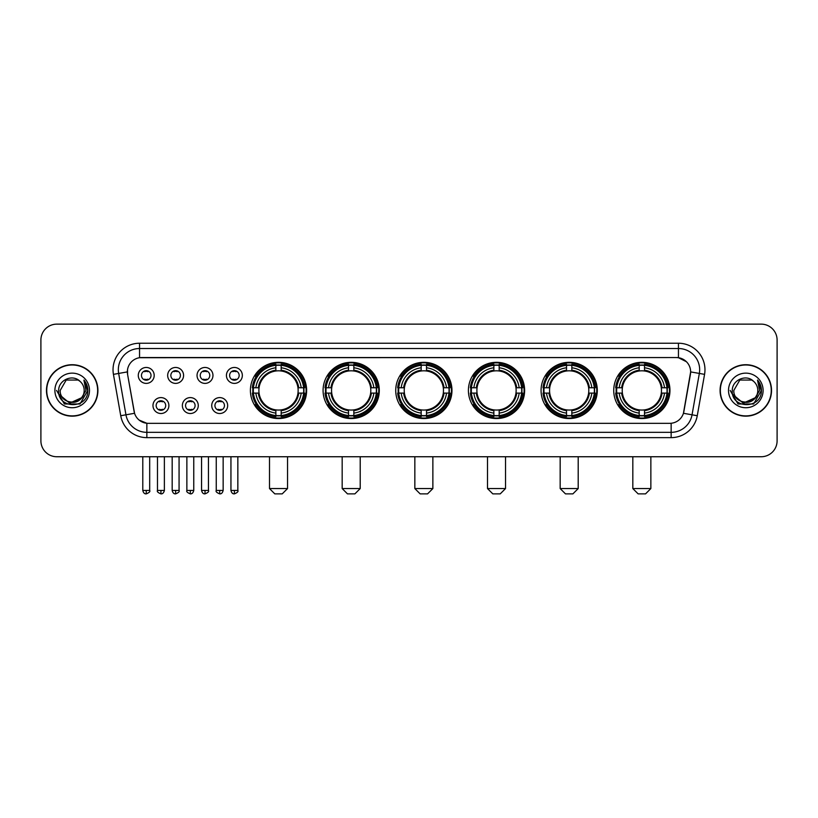 <?xml version="1.0" encoding="UTF-8"?>
<svg xmlns="http://www.w3.org/2000/svg" width="818" height="818" viewBox="0 0 818 818"><rect width="100%" height="100%" fill="white"/><g stroke="black" fill="none" stroke-linecap="round" stroke-linejoin="round"><path stroke-width="1.23" d="M541.066 390.431A28.109 28.109 0 0 0 569.185 418.55A28.109 28.109 0 0 0 597.293 390.431A28.109 28.109 0 0 0 569.185 362.323A28.109 28.109 0 0 0 541.066 390.431M323.079 390.431A28.109 28.109 0 0 0 351.188 418.55A28.109 28.109 0 0 0 379.296 390.431A28.109 28.109 0 0 0 351.188 362.323A28.109 28.109 0 0 0 323.079 390.431M395.738 390.431A28.109 28.109 0 0 0 423.847 418.55A28.109 28.109 0 0 0 451.965 390.431A28.109 28.109 0 0 0 423.847 362.323A28.109 28.109 0 0 0 395.738 390.431M468.407 390.431A28.109 28.109 0 0 0 496.516 418.55A28.109 28.109 0 0 0 524.624 390.431A28.109 28.109 0 0 0 496.516 362.323A28.109 28.109 0 0 0 468.407 390.431M613.735 390.431A28.109 28.109 0 0 0 641.844 418.55A28.109 28.109 0 0 0 669.962 390.431A28.109 28.109 0 0 0 641.844 362.323A28.109 28.109 0 0 0 613.735 390.431M250.41 390.431A28.109 28.109 0 0 0 278.519 418.55A28.109 28.109 0 0 0 306.627 390.431A28.109 28.109 0 0 0 278.519 362.323A28.109 28.109 0 0 0 250.41 390.431M198.273 405.554A7.955 7.955 0 0 1 190.318 413.509A7.955 7.955 0 0 1 182.363 405.554A7.955 7.955 0 0 1 190.318 397.599A7.955 7.955 0 0 1 198.273 405.554M185.543 405.554A4.775 4.775 0 0 0 190.318 410.329A4.775 4.775 0 0 0 195.093 405.554A4.775 4.775 0 0 0 190.318 400.779A4.775 4.775 0 0 0 185.543 405.554M227.66 405.554A7.955 7.955 0 0 1 219.694 413.509A7.955 7.955 0 0 1 211.739 405.554A7.955 7.955 0 0 1 219.694 397.599A7.955 7.955 0 0 1 227.66 405.554M214.929 405.554A4.775 4.775 0 0 0 219.694 410.329A4.775 4.775 0 0 0 224.469 405.554A4.775 4.775 0 0 0 219.694 400.779A4.775 4.775 0 0 0 214.929 405.554M168.886 405.554A7.955 7.955 0 0 1 160.931 413.509A7.955 7.955 0 0 1 152.976 405.554A7.955 7.955 0 0 1 160.931 397.599A7.955 7.955 0 0 1 168.886 405.554M156.156 405.554A4.775 4.775 0 0 0 160.931 410.329A4.775 4.775 0 0 0 165.706 405.554A4.775 4.775 0 0 0 160.931 400.779A4.775 4.775 0 0 0 156.156 405.554M183.58 375.421A7.955 7.955 0 0 1 175.625 383.386A7.955 7.955 0 0 1 167.67 375.421A7.955 7.955 0 0 1 175.625 367.466A7.955 7.955 0 0 1 183.58 375.421M170.85 375.421A4.775 4.775 0 0 0 175.625 380.196A4.775 4.775 0 0 0 180.4 375.421A4.775 4.775 0 0 0 175.625 370.656A4.775 4.775 0 0 0 170.85 375.421M212.966 375.421A7.955 7.955 0 0 1 205.011 383.386A7.955 7.955 0 0 1 197.046 375.421A7.955 7.955 0 0 1 205.011 367.466A7.955 7.955 0 0 1 212.966 375.421M200.236 375.421A4.775 4.775 0 0 0 205.011 380.196A4.775 4.775 0 0 0 209.776 375.421A4.775 4.775 0 0 0 205.011 370.656A4.775 4.775 0 0 0 200.236 375.421M242.343 375.421A7.955 7.955 0 0 1 234.388 383.386A7.955 7.955 0 0 1 226.433 375.421A7.955 7.955 0 0 1 234.388 367.466A7.955 7.955 0 0 1 242.343 375.421M229.613 375.421A4.775 4.775 0 0 0 234.388 380.196A4.775 4.775 0 0 0 239.163 375.421A4.775 4.775 0 0 0 234.388 370.656A4.775 4.775 0 0 0 229.613 375.421M154.193 375.421A7.955 7.955 0 0 1 146.238 383.386A7.955 7.955 0 0 1 138.283 375.421A7.955 7.955 0 0 1 146.238 367.466A7.955 7.955 0 0 1 154.193 375.421M141.463 375.421A4.775 4.775 0 0 0 146.238 380.196A4.775 4.775 0 0 0 151.013 375.421A4.775 4.775 0 0 0 146.238 370.656A4.775 4.775 0 0 0 141.463 375.421M120.737 415.728L113.436 374.358A26.524 26.524 0 0 1 139.551 343.233L678.449 343.233A26.524 26.524 0 0 1 704.564 374.358L697.263 415.728A26.524 26.524 0 0 1 671.149 437.64L146.851 437.64A26.524 26.524 0 0 1 120.737 415.728L125.952 414.808L118.661 373.437A21.217 21.217 0 0 1 139.551 348.529L678.449 348.529A21.217 21.217 0 0 1 699.339 373.437L692.048 414.808A21.217 21.217 0 0 1 671.149 432.333L146.851 432.333A21.217 21.217 0 0 1 125.952 414.808L134.561 413.284L127.577 374.358A14.325 14.325 0 0 1 141.678 357.548L676.322 357.548A14.325 14.325 0 0 1 690.423 374.358L683.879 411.485A14.325 14.325 0 0 1 669.778 423.325L148.222 423.325A14.325 14.325 0 0 1 134.121 411.485L127.577 374.358L127.516 369.746M252.936 393.09A25.726 25.726 0 0 1 252.936 387.783M616.261 393.09A25.726 25.726 0 0 1 616.261 387.783M470.933 393.09A25.726 25.726 0 0 1 470.933 387.783M398.264 393.09A25.726 25.726 0 0 1 398.264 387.783M325.595 393.09A25.726 25.726 0 0 1 325.595 387.783M543.592 393.09A25.726 25.726 0 0 1 543.592 387.783M46.473 390.431A25.726 25.726 0 0 0 72.199 416.157A25.726 25.726 0 0 0 97.915 390.431A25.726 25.726 0 0 0 72.199 364.716A25.726 25.726 0 0 0 46.473 390.431M720.085 390.431A25.726 25.726 0 0 0 745.801 416.157A25.726 25.726 0 0 0 771.527 390.431A25.726 25.726 0 0 0 745.801 364.716A25.726 25.726 0 0 0 720.085 390.431M139.551 343.233L139.551 357.711L676.322 357.548L678.449 357.711L686.445 361.74M669.778 423.325L148.222 423.325M146.851 437.64L146.851 423.254L139.203 420.125M704.564 374.358L690.648 371.904L683.439 413.284L697.263 415.728M777.1 340.043A15.91 15.91 0 0 0 761.19 324.132L56.81 324.132A15.91 15.91 0 0 0 40.9 340.043L40.9 440.82A15.91 15.91 0 0 0 56.81 456.741L761.19 456.741A15.91 15.91 0 0 0 777.1 440.82L777.1 340.043L777.1 440.82M40.9 340.043L40.9 440.82M761.19 324.132L56.81 324.132M56.81 456.741L761.19 456.741M97.649 390.431A25.46 25.46 0 0 0 72.199 364.981A25.46 25.46 0 0 0 46.738 390.431A25.46 25.46 0 0 0 72.199 415.892A25.46 25.46 0 0 0 97.649 390.431M82.148 397.497L69.642 403.162L59.029 394.327M84.182 390.431C84.919 405.902 59.469 405.902 60.205 390.431L66.197 380.053L78.191 380.053L80.052 381.382C72.69 373.673 58.528 380.022 58.661 390.431C57.311 408.939 87.311 409.429 87.802 391.331L87.823 390.431C87.782 386.505 86.473 383.049 83.906 380.073L85.972 390.431L81.381 398.141A11.984 11.984 0 0 0 84.182 390.431C84.919 405.902 59.469 405.902 60.205 390.431L66.197 380.053L78.191 380.053L80.052 381.382L78.191 380.053L66.197 380.053L60.205 390.431C59.469 405.902 84.919 405.902 84.182 390.431A11.984 11.984 0 0 0 80.052 381.382M81.381 398.141C75.021 406.74 59.581 401.239 60.205 390.431M54.898 390.431A17.29 17.29 0 0 0 72.199 407.732A17.29 17.29 0 0 0 89.489 390.431A17.29 17.29 0 0 0 72.199 373.141A17.29 17.29 0 0 0 54.898 390.431M83.906 380.073L87.823 390.892L87.097 385.697L87.823 390.892L87.097 385.697L87.823 390.892L84.019 380.206L87.823 390.892L84.019 380.206L87.823 390.431L80.011 403.98L64.377 403.98L56.565 390.431M84.019 380.206L87.823 390.902M771.262 390.431A25.46 25.46 0 0 0 745.801 364.981A25.46 25.46 0 0 0 720.351 390.431A25.46 25.46 0 0 0 745.801 415.892A25.46 25.46 0 0 0 771.262 390.431M755.76 397.497L743.255 403.162L732.642 394.327M757.795 390.431C758.531 405.902 733.081 405.902 733.818 390.431L739.809 380.053L751.803 380.053L753.654 381.382C746.302 373.673 732.141 380.022 732.274 390.431C730.924 408.939 760.924 409.429 761.415 391.331L761.435 390.431C761.394 386.505 760.086 383.049 757.519 380.073L759.585 390.431L754.994 398.141A11.984 11.984 0 0 0 757.795 390.431C758.531 405.902 733.081 405.902 733.818 390.431L739.809 380.053L751.803 380.053L753.654 381.382L751.803 380.053L739.809 380.053L733.818 390.431C733.081 405.902 758.531 405.902 757.795 390.431A11.984 11.984 0 0 0 753.654 381.382M754.994 398.141C748.634 406.74 733.194 401.239 733.818 390.431M728.511 390.431A17.29 17.29 0 0 0 745.801 407.732A17.29 17.29 0 0 0 763.102 390.431A17.29 17.29 0 0 0 745.801 373.141A17.29 17.29 0 0 0 728.511 390.431M757.519 380.073L761.435 390.892L760.709 385.697L761.435 390.892L760.709 385.697L761.435 390.892L757.632 380.206L761.435 390.892L757.632 380.206L761.435 390.431L753.623 403.98L737.989 403.98L730.177 390.431M757.632 380.206L761.435 390.902M282.23 493.868L274.807 493.868L269.5 488.561L287.537 488.561L282.23 493.868M281.177 415.544L281.177 416.607A26.309 26.309 0 0 0 304.695 393.09L303.631 393.09A25.246 25.246 0 0 1 281.177 415.544L281.177 413.09A22.812 22.812 0 0 0 301.177 393.09L297.967 393.09A19.622 19.622 0 0 0 281.177 370.994L281.177 365.329A25.246 25.246 0 0 1 303.631 387.783L304.695 387.783A26.309 26.309 0 0 0 281.177 364.266L281.177 365.329M253.416 393.09L252.343 393.09A26.309 26.309 0 0 0 275.87 416.607L275.87 415.544A25.246 25.246 0 0 1 253.416 393.09L255.87 393.09A22.812 22.812 0 0 0 275.87 413.09L275.87 409.879A19.622 19.622 0 0 0 297.967 393.09L298.754 393.09A20.399 20.399 0 0 1 281.177 410.667L281.177 413.09M275.87 365.329L275.87 364.266A26.309 26.309 0 0 0 252.343 387.783L253.416 387.783A25.246 25.246 0 0 1 275.87 365.329L275.87 367.783A22.812 22.812 0 0 0 255.87 387.783L259.071 387.783A19.622 19.622 0 0 0 275.87 409.879L275.87 410.667A20.399 20.399 0 0 1 258.294 393.09L255.87 393.09M253.468 393.09A25.194 25.194 0 0 1 253.468 387.783M281.177 365.38A25.194 25.194 0 0 0 275.87 365.38M303.57 387.783A25.194 25.194 0 0 1 303.57 393.09M303.631 387.783L301.177 387.783A22.812 22.812 0 0 0 281.177 367.783M301.177 393.09L303.631 393.09M275.87 413.09L275.87 415.544M297.967 387.783L301.177 387.783M281.177 409.91L281.177 410.667M275.87 409.879A19.622 19.622 0 0 1 259.071 393.09L258.294 393.09M281.177 415.493A25.194 25.194 0 0 1 275.87 415.493M255.87 387.783L253.416 387.783M275.87 370.953L275.87 367.783M281.177 370.994A19.622 19.622 0 0 0 259.071 387.783L258.294 387.783A20.399 20.399 0 0 1 275.87 370.206M281.177 370.963L281.177 370.206A20.399 20.399 0 0 1 298.754 387.783M256.453 376.116L254.95 376.116A27.577 27.577 0 0 1 306.106 390.431A27.577 27.577 0 0 1 254.95 404.757L256.453 404.757M354.9 493.868L347.476 493.868L342.169 488.561L360.206 488.561L354.9 493.868M353.836 415.544L353.836 416.607A26.309 26.309 0 0 0 377.364 393.09L376.29 393.09A25.246 25.246 0 0 1 353.836 415.544L353.836 413.09A22.812 22.812 0 0 0 373.836 393.09L370.636 393.09A19.622 19.622 0 0 0 353.836 370.994L353.836 365.329A25.246 25.246 0 0 1 376.29 387.783L377.364 387.783A26.309 26.309 0 0 0 353.836 364.266L353.836 365.329M326.075 393.09L325.012 393.09A26.309 26.309 0 0 0 348.529 416.607L348.529 415.544A25.246 25.246 0 0 1 326.075 393.09L328.529 393.09A22.812 22.812 0 0 0 348.529 413.09L348.529 409.879A19.622 19.622 0 0 0 370.636 393.09L371.413 393.09A20.399 20.399 0 0 1 353.836 410.667L353.836 413.09M348.529 365.329L348.529 364.266A26.309 26.309 0 0 0 325.012 387.783L326.075 387.783A25.246 25.246 0 0 1 348.529 365.329L348.529 367.783A22.812 22.812 0 0 0 328.529 387.783L331.74 387.783A19.622 19.622 0 0 0 348.529 409.879L348.529 410.667A20.399 20.399 0 0 1 330.953 393.09L328.529 393.09M326.137 393.09A25.194 25.194 0 0 1 326.137 387.783M353.836 365.38A25.194 25.194 0 0 0 348.529 365.38M376.239 387.783A25.194 25.194 0 0 1 376.239 393.09M376.29 387.783L373.836 387.783A22.812 22.812 0 0 0 353.836 367.783M373.836 393.09L376.29 393.09M348.529 413.09L348.529 415.544M370.636 387.783L373.836 387.783M353.836 409.91L353.836 410.667M348.529 409.879A19.622 19.622 0 0 1 331.74 393.09L330.953 393.09M353.836 415.493A25.194 25.194 0 0 1 348.529 415.493M328.529 387.783L326.075 387.783M348.529 370.953L348.529 367.783M353.836 370.994A19.622 19.622 0 0 0 331.74 387.783L330.953 387.783A20.399 20.399 0 0 1 348.529 370.206M353.836 370.963L353.836 370.206A20.399 20.399 0 0 1 371.413 387.783M329.122 376.116L327.619 376.116A27.577 27.577 0 0 1 378.765 390.431A27.577 27.577 0 0 1 327.619 404.757L329.122 404.757M427.569 493.868L420.135 493.868L414.838 488.561L432.865 488.561L427.569 493.868M426.505 415.544L426.505 416.607A26.309 26.309 0 0 0 450.023 393.09L448.959 393.09A25.246 25.246 0 0 1 426.505 415.544L426.505 413.09A22.812 22.812 0 0 0 446.505 393.09L443.295 393.09A19.622 19.622 0 0 0 426.505 370.994L426.505 365.329A25.246 25.246 0 0 1 448.959 387.783L450.023 387.783A26.309 26.309 0 0 0 426.505 364.266L426.505 365.329M398.744 393.09L397.681 393.09A26.309 26.309 0 0 0 421.198 416.607L421.198 415.544A25.246 25.246 0 0 1 398.744 393.09L401.198 393.09A22.812 22.812 0 0 0 421.198 413.09L421.198 409.879A19.622 19.622 0 0 0 443.295 393.09L444.082 393.09A20.399 20.399 0 0 1 426.505 410.667L426.505 413.09M421.198 365.329L421.198 364.266A26.309 26.309 0 0 0 397.681 387.783L398.744 387.783A25.246 25.246 0 0 1 421.198 365.329L421.198 367.783A22.812 22.812 0 0 0 401.198 387.783L404.409 387.783A19.622 19.622 0 0 0 421.198 409.879L421.198 410.667A20.399 20.399 0 0 1 403.622 393.09L401.198 393.09M398.795 393.09A25.194 25.194 0 0 1 398.795 387.783M426.505 365.38A25.194 25.194 0 0 0 421.198 365.38M448.908 387.783A25.194 25.194 0 0 1 448.908 393.09M448.959 387.783L446.505 387.783A22.812 22.812 0 0 0 426.505 367.783M446.505 393.09L448.959 393.09M421.198 413.09L421.198 415.544M443.295 387.783L446.505 387.783M426.505 409.91L426.505 410.667M421.198 409.879A19.622 19.622 0 0 1 404.409 393.09L403.622 393.09M426.505 415.493A25.194 25.194 0 0 1 421.198 415.493M401.198 387.783L398.744 387.783M421.198 370.953L421.198 367.783M426.505 370.994A19.622 19.622 0 0 0 404.409 387.783L403.622 387.783A20.399 20.399 0 0 1 421.198 370.206M426.505 370.963L426.505 370.206A20.399 20.399 0 0 1 444.082 387.783M401.781 376.116L400.278 376.116A27.577 27.577 0 0 1 451.434 390.431A27.577 27.577 0 0 1 400.278 404.757L401.781 404.757M500.227 493.868L492.804 493.868L487.497 488.561L505.534 488.561L500.227 493.868M499.164 415.544L499.164 416.607A26.309 26.309 0 0 0 522.692 393.09L521.628 393.09A25.246 25.246 0 0 1 499.164 415.544L499.164 413.09A22.812 22.812 0 0 0 519.164 393.09L515.964 393.09A19.622 19.622 0 0 0 499.164 370.994L499.164 365.329A25.246 25.246 0 0 1 521.628 387.783L522.692 387.783A26.309 26.309 0 0 0 499.164 364.266L499.164 365.329M471.413 393.09L470.34 393.09A26.309 26.309 0 0 0 493.868 416.607L493.868 415.544A25.246 25.246 0 0 1 471.413 393.09L473.867 393.09A22.812 22.812 0 0 0 493.868 413.09L493.868 409.879A19.622 19.622 0 0 0 515.964 393.09L516.741 393.09A20.399 20.399 0 0 1 499.164 410.667L499.164 413.09M493.868 365.329L493.868 364.266A26.309 26.309 0 0 0 470.34 387.783L471.413 387.783A25.246 25.246 0 0 1 493.868 365.329L493.868 367.783A22.812 22.812 0 0 0 473.867 387.783L477.068 387.783A19.622 19.622 0 0 0 493.868 409.879L493.868 410.667A20.399 20.399 0 0 1 476.291 393.09L473.867 393.09M471.465 393.09A25.194 25.194 0 0 1 471.465 387.783M499.164 365.38A25.194 25.194 0 0 0 493.868 365.38M521.567 387.783A25.194 25.194 0 0 1 521.567 393.09M521.628 387.783L519.164 387.783A22.812 22.812 0 0 0 499.164 367.783M519.164 393.09L521.628 393.09M493.868 413.09L493.868 415.544M515.964 387.783L519.164 387.783M499.164 409.91L499.164 410.667M493.868 409.879A19.622 19.622 0 0 1 477.068 393.09L476.291 393.09M499.164 415.493A25.194 25.194 0 0 1 493.868 415.493M473.867 387.783L471.413 387.783M493.868 370.953L493.868 367.783M499.164 370.994A19.622 19.622 0 0 0 477.068 387.783L476.291 387.783A20.399 20.399 0 0 1 493.868 370.206M499.164 370.963L499.164 370.206A20.399 20.399 0 0 1 516.741 387.783M474.45 376.116L472.947 376.116A27.577 27.577 0 0 1 524.093 390.431A27.577 27.577 0 0 1 472.947 404.757L474.45 404.757M572.897 493.868L565.473 493.868L560.166 488.561L578.203 488.561L572.897 493.868M571.833 415.544L571.833 416.607A26.309 26.309 0 0 0 595.361 393.09L594.287 393.09A25.246 25.246 0 0 1 571.833 415.544L571.833 413.09A22.812 22.812 0 0 0 591.833 393.09L588.623 393.09A19.622 19.622 0 0 0 571.833 370.994L571.833 365.329A25.246 25.246 0 0 1 594.287 387.783L595.361 387.783A26.309 26.309 0 0 0 571.833 364.266L571.833 365.329M544.072 393.09L543.009 393.09A26.309 26.309 0 0 0 566.526 416.607L566.526 415.544A25.246 25.246 0 0 1 544.072 393.09L546.526 393.09A22.812 22.812 0 0 0 566.526 413.09L566.526 409.879A19.622 19.622 0 0 0 588.623 393.09L589.41 393.09A20.399 20.399 0 0 1 571.833 410.667L571.833 413.09M566.526 365.329L566.526 364.266A26.309 26.309 0 0 0 543.009 387.783L544.072 387.783A25.246 25.246 0 0 1 566.526 365.329L566.526 367.783A22.812 22.812 0 0 0 546.526 387.783L549.737 387.783A19.622 19.622 0 0 0 566.526 409.879L566.526 410.667A20.399 20.399 0 0 1 548.95 393.09L546.526 393.09M544.123 393.09A25.194 25.194 0 0 1 544.123 387.783M571.833 365.38A25.194 25.194 0 0 0 566.526 365.38M594.236 387.783A25.194 25.194 0 0 1 594.236 393.09M594.287 387.783L591.833 387.783A22.812 22.812 0 0 0 571.833 367.783M591.833 393.09L594.287 393.09M566.526 413.09L566.526 415.544M588.623 387.783L591.833 387.783M571.833 409.91L571.833 410.667M566.526 409.879A19.622 19.622 0 0 1 549.737 393.09L548.95 393.09M571.833 415.493A25.194 25.194 0 0 1 566.526 415.493M546.526 387.783L544.072 387.783M566.526 370.953L566.526 367.783M571.833 370.994A19.622 19.622 0 0 0 549.737 387.783L548.95 387.783A20.399 20.399 0 0 1 566.526 370.206M571.833 370.963L571.833 370.206A20.399 20.399 0 0 1 589.41 387.783M547.109 376.116L545.606 376.116A27.577 27.577 0 0 1 596.762 390.431A27.577 27.577 0 0 1 545.606 404.757L547.109 404.757M645.555 493.868L638.132 493.868L632.825 488.561L650.862 488.561L645.555 493.868M644.502 415.544L644.502 416.607A26.309 26.309 0 0 0 668.02 393.09L666.956 393.09A25.246 25.246 0 0 1 644.502 415.544L644.502 413.09A22.812 22.812 0 0 0 664.502 393.09L661.292 393.09A19.622 19.622 0 0 0 644.502 370.994L644.502 365.329A25.246 25.246 0 0 1 666.956 387.783L668.02 387.783A26.309 26.309 0 0 0 644.502 364.266L644.502 365.329M616.741 393.09L615.678 393.09A26.309 26.309 0 0 0 639.195 416.607L639.195 415.544A25.246 25.246 0 0 1 616.741 393.09L619.195 393.09A22.812 22.812 0 0 0 639.195 413.09L639.195 409.879A19.622 19.622 0 0 0 661.292 393.09L662.079 393.09A20.399 20.399 0 0 1 644.502 410.667L644.502 413.09M639.195 365.329L639.195 364.266A26.309 26.309 0 0 0 615.678 387.783L616.741 387.783A25.246 25.246 0 0 1 639.195 365.329L639.195 367.783A22.812 22.812 0 0 0 619.195 387.783L622.406 387.783A19.622 19.622 0 0 0 639.195 409.879L639.195 410.667A20.399 20.399 0 0 1 621.619 393.09L619.195 393.09M616.792 393.09A25.194 25.194 0 0 1 616.792 387.783M644.502 365.38A25.194 25.194 0 0 0 639.195 365.38M666.905 387.783A25.194 25.194 0 0 1 666.905 393.09M666.956 387.783L664.502 387.783A22.812 22.812 0 0 0 644.502 367.783M664.502 393.09L666.956 393.09M639.195 413.09L639.195 415.544M661.292 387.783L664.502 387.783M644.502 409.91L644.502 410.667M639.195 409.879A19.622 19.622 0 0 1 622.406 393.09L621.619 393.09M644.502 415.493A25.194 25.194 0 0 1 639.195 415.493M619.195 387.783L616.741 387.783M639.195 370.953L639.195 367.783M644.502 370.994A19.622 19.622 0 0 0 622.406 387.783L621.619 387.783A20.399 20.399 0 0 1 639.195 370.206M644.502 370.963L644.502 370.206A20.399 20.399 0 0 1 662.079 387.783M619.778 376.116L618.275 376.116A27.577 27.577 0 0 1 669.431 390.431A27.577 27.577 0 0 1 618.275 404.757L619.778 404.757M144.643 379.93L144.643 379.174A4.07 4.07 0 0 0 147.833 379.174L147.833 379.93M147.833 370.922L147.833 371.679A4.07 4.07 0 0 0 144.643 371.679L144.643 370.922M174.029 379.93L174.029 379.174A4.07 4.07 0 0 0 177.209 379.174L177.209 379.93M177.209 370.922L177.209 371.679A4.07 4.07 0 0 0 174.029 371.679L174.029 370.922M203.416 379.93L203.416 379.174A4.07 4.07 0 0 0 206.596 379.174L206.596 379.93M206.596 370.922L206.596 371.679A4.07 4.07 0 0 0 203.416 371.679L203.416 370.922M232.803 379.93L232.803 379.174A4.07 4.07 0 0 0 235.983 379.174L235.983 379.93M235.983 370.922L235.983 371.679A4.07 4.07 0 0 0 232.803 371.679L232.803 370.922M159.336 410.053L159.336 409.297A4.07 4.07 0 0 0 162.526 409.297L162.526 410.053M162.526 401.055L162.526 401.812A4.07 4.07 0 0 0 159.336 401.812L159.336 401.055M188.723 410.053L188.723 409.297A4.07 4.07 0 0 0 191.903 409.297L191.903 410.053M191.903 401.055L191.903 401.812A4.07 4.07 0 0 0 188.723 401.812L188.723 401.055M218.109 410.053L218.109 409.297A4.07 4.07 0 0 0 221.289 409.297L221.289 410.053M221.289 401.055L221.289 401.812A4.07 4.07 0 0 0 218.109 401.812L218.109 401.055M678.449 343.233L678.449 357.711M113.436 374.358L118.661 373.437A21.217 21.217 0 0 1 118.334 369.746M118.661 373.437L127.352 371.904M671.149 423.254L671.149 437.64M281.177 409.879A19.622 19.622 0 0 0 297.967 393.09M275.87 415.728A25.43 25.43 0 0 0 281.177 415.728M303.815 393.09A25.43 25.43 0 0 0 303.815 387.783M281.177 365.145A25.43 25.43 0 0 0 275.87 365.145M353.836 409.879A19.622 19.622 0 0 0 370.636 393.09M348.529 415.728A25.43 25.43 0 0 0 353.836 415.728M376.474 393.09A25.43 25.43 0 0 0 376.474 387.783M353.836 365.145A25.43 25.43 0 0 0 348.529 365.145M426.505 409.879A19.622 19.622 0 0 0 443.295 393.09M421.198 415.728A25.43 25.43 0 0 0 426.505 415.728M449.143 393.09A25.43 25.43 0 0 0 449.143 387.783M426.505 365.145A25.43 25.43 0 0 0 421.198 365.145M499.164 409.879A19.622 19.622 0 0 0 515.964 393.09M493.868 415.728A25.43 25.43 0 0 0 499.164 415.728M521.812 393.09A25.43 25.43 0 0 0 521.812 387.783M499.164 365.145A25.43 25.43 0 0 0 493.868 365.145M571.833 409.879A19.622 19.622 0 0 0 588.623 393.09M566.526 415.728A25.43 25.43 0 0 0 571.833 415.728M594.471 393.09A25.43 25.43 0 0 0 594.471 387.783M571.833 365.145A25.43 25.43 0 0 0 566.526 365.145M644.502 409.879A19.622 19.622 0 0 0 661.292 393.09M639.195 415.728A25.43 25.43 0 0 0 644.502 415.728M667.14 393.09A25.43 25.43 0 0 0 667.14 387.783M644.502 365.145A25.43 25.43 0 0 0 639.195 365.145M146.238 490.422L142.792 490.422C143.395 492.876 144.541 494.021 146.238 493.868L146.238 490.422L149.684 490.422L149.684 456.741M175.625 490.422L172.179 490.422C172.772 492.876 173.927 494.021 175.625 493.868L175.625 490.422L179.07 490.422L179.07 456.741M205.011 490.422L201.555 490.422C202.158 492.876 203.314 494.021 205.011 493.868L205.011 490.422L208.457 490.422L208.457 456.741M234.388 490.422L230.942 490.422C231.545 492.876 232.69 494.021 234.388 493.868L234.388 490.422L237.844 490.422L237.844 456.741M160.931 490.422L157.485 490.422C156.78 491.516 157.935 492.671 160.931 493.868L160.931 490.422L164.377 490.422L164.377 456.741M190.318 490.422L186.872 490.422C186.167 491.516 187.312 492.671 190.318 493.868L190.318 490.422L193.764 490.422L193.764 456.741M219.694 490.422L216.249 490.422C215.553 491.516 216.698 492.671 219.694 493.868L219.694 490.422L223.15 490.422L223.15 456.741M287.537 456.741L287.537 488.561M269.5 456.741L269.5 488.561M360.206 456.741L360.206 488.561M342.169 456.741L342.169 488.561M432.865 456.741L432.865 488.561M414.838 456.741L414.838 488.561M505.534 456.741L505.534 488.561M487.497 456.741L487.497 488.561M578.203 456.741L578.203 488.561M560.166 456.741L560.166 488.561M650.862 456.741L650.862 488.561M632.825 456.741L632.825 488.561M142.792 490.422L142.792 456.741M149.684 490.422C150.389 491.516 149.234 492.671 146.238 493.868M172.179 490.422L172.179 456.741M179.07 490.422C179.766 491.516 178.621 492.671 175.625 493.868M201.555 490.422L201.555 456.741M208.457 490.422C209.152 491.516 208.007 492.671 205.011 493.868M230.942 490.422L230.942 456.741M237.844 490.422C238.539 491.516 237.394 492.671 234.388 493.868M157.485 490.422L157.485 456.741M164.377 490.422C163.774 492.876 162.629 494.021 160.931 493.868M186.872 490.422L186.872 456.741M193.764 490.422C193.16 492.876 192.015 494.021 190.318 493.868M216.249 490.422L216.249 456.741M223.15 490.422C222.547 492.876 221.392 494.021 219.694 493.868"/></g></svg>
